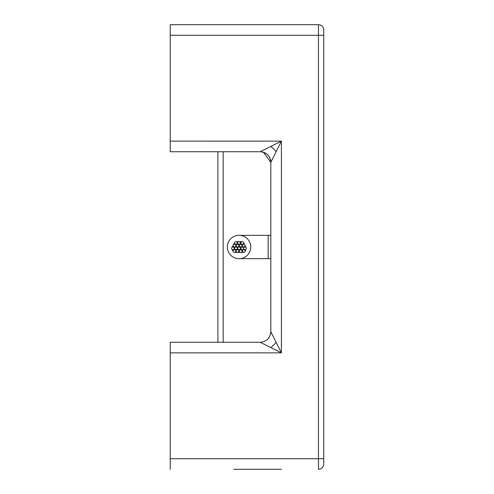 <?xml version="1.0" encoding="UTF-8"?>
<svg xmlns="http://www.w3.org/2000/svg" width="494" height="494" viewBox="0 0 494 494"><rect width="100%" height="100%" fill="white"/><g stroke="black" fill="none" stroke-linecap="round" stroke-linejoin="round"><path stroke-width="0.74" d="M323.749 29.992A5.292 5.292 0 0 0 318.451 24.7A5.292 5.292 0 0 1 323.749 29.992L323.749 35.284L323.749 29.992A5.292 5.292 0 0 0 318.451 24.7L233.767 24.7M217.891 342.274L217.891 151.726L170.251 151.726L170.251 35.284L318.451 35.284L318.451 458.716L323.749 458.716L323.749 464.008L323.749 35.284L318.451 35.284L318.451 24.7L170.251 24.7L281.401 24.7M240.158 258.646L270.817 258.646L270.817 162.304C270.193 155.882 266.661 152.356 260.233 151.726L260.233 151.726A10.584 10.584 0 0 1 260.357 151.732A10.584 10.584 0 0 0 260.233 151.726L170.251 151.726L260.233 151.726L281.401 141.148L276.109 151.726A10.584 4.001 45 0 0 270.817 146.434M233.767 469.3L281.401 469.3M276.109 342.274A10.584 4.001 -45 0 1 270.817 347.566L281.401 352.852L270.817 331.684L270.817 162.316L276.109 151.726M270.817 347.566L260.233 342.274C266.649 341.632 270.181 338.106 270.817 331.684L270.817 331.943M270.817 290.064L270.817 331.684C270.187 338.118 266.661 341.644 260.233 342.274C266.661 341.644 270.187 338.118 270.817 331.684A10.584 10.584 0 0 1 270.551 334.043M267.933 338.946A10.584 10.584 0 0 1 267.026 339.804M170.251 342.274L260.233 342.274L170.251 342.274L170.251 458.716L318.451 458.716L318.451 469.3A5.292 5.292 0 0 0 323.749 464.008A5.292 5.292 0 0 1 318.451 469.3A5.292 5.292 0 0 0 323.749 464.008M270.817 162.316A10.584 10.584 0 0 0 262.586 151.991A10.584 10.584 0 0 1 270.817 162.316L263.358 152.201M170.251 35.284L170.251 24.7M323.749 72.334L323.749 421.666M170.251 469.3L170.251 458.716M270.817 235.354L240.158 235.354M227.364 247A11.695 11.695 0 0 0 239.059 258.695A11.695 11.695 0 0 0 250.754 247A11.695 11.695 0 0 0 239.059 235.305A11.695 11.695 0 0 0 227.364 247M232.174 247L233.767 247.278M233.767 249.408L233.767 249.915M233.767 244.209L233.767 244.518M233.434 244.814L234.817 242.313M235.829 245.654A1.346 1.346 0 0 0 234.483 244.314A1.346 1.346 0 0 0 233.137 245.654A1.346 1.346 0 0 0 234.483 247A1.346 1.346 0 0 0 235.829 245.654M231.785 247.673L233.23 245.172M233.211 251.483L231.785 249.019M233.224 251.532L233.403 251.854M233.699 252.15L234.07 252.329M240.535 252.49L234.514 252.397M243.678 252.391L240.708 252.496M246.179 248.945L245.135 251.397M243.48 242.393L246.179 247.741M242.233 241.622L241.875 241.683M239.108 241.591L241.856 241.683M236.391 241.683L238.571 241.683M234.292 248.346A1.346 1.346 0 0 0 232.952 247A1.346 1.346 0 0 0 231.606 248.346A1.346 1.346 0 0 0 232.952 249.686A1.346 1.346 0 0 0 234.292 248.346M233.137 251.051A1.346 1.346 0 0 0 234.483 252.397A1.346 1.346 0 0 0 235.829 251.051A1.346 1.346 0 0 0 234.483 249.711A1.346 1.346 0 0 0 233.137 251.051M239.318 251.15A1.346 1.346 0 0 0 240.664 252.496A1.346 1.346 0 0 0 242.004 251.15A1.346 1.346 0 0 0 240.664 249.803A1.346 1.346 0 0 0 239.318 251.15M242.492 251.051A1.346 1.346 0 0 0 243.838 252.397A1.346 1.346 0 0 0 245.185 251.051A1.346 1.346 0 0 0 243.838 249.711A1.346 1.346 0 0 0 242.492 251.051M243.635 248.346A1.346 1.346 0 0 0 244.975 249.686A1.346 1.346 0 0 0 246.321 248.346A1.346 1.346 0 0 0 244.975 247A1.346 1.346 0 0 0 243.635 248.346M243.61 242.968A1.346 1.346 0 0 0 242.264 241.622A1.346 1.346 0 0 0 240.918 242.968A1.346 1.346 0 0 0 242.264 244.314A1.346 1.346 0 0 0 243.61 242.968M240.405 242.937A1.346 1.346 0 0 0 239.059 241.591A1.346 1.346 0 0 0 237.719 242.937A1.346 1.346 0 0 0 239.059 244.277A1.346 1.346 0 0 0 240.405 242.937M237.336 242.968A1.346 1.346 0 0 0 235.99 241.622A1.346 1.346 0 0 0 234.65 242.968A1.346 1.346 0 0 0 235.99 244.314A1.346 1.346 0 0 0 237.336 242.968M239.318 245.654A1.346 1.346 0 0 0 240.664 247A1.346 1.346 0 0 0 242.004 245.654A1.346 1.346 0 0 0 240.664 244.314A1.346 1.346 0 0 0 239.318 245.654M236.181 245.654A1.346 1.346 0 0 0 237.528 247A1.346 1.346 0 0 0 238.874 245.654A1.346 1.346 0 0 0 237.528 244.314A1.346 1.346 0 0 0 236.181 245.654M237.719 248.346A1.346 1.346 0 0 0 239.059 249.686A1.346 1.346 0 0 0 240.405 248.346A1.346 1.346 0 0 0 239.059 247A1.346 1.346 0 0 0 237.719 248.346M242.288 245.654A1.346 1.346 0 0 0 243.635 247A1.346 1.346 0 0 0 244.975 245.654A1.346 1.346 0 0 0 243.635 244.314A1.346 1.346 0 0 0 242.288 245.654M234.65 248.346A1.346 1.346 0 0 0 235.99 249.686A1.346 1.346 0 0 0 237.336 248.346A1.346 1.346 0 0 0 235.99 247A1.346 1.346 0 0 0 234.65 248.346M240.918 248.346A1.346 1.346 0 0 0 242.264 249.686A1.346 1.346 0 0 0 243.61 248.346A1.346 1.346 0 0 0 242.264 247A1.346 1.346 0 0 0 240.918 248.346M236.101 251.051A1.346 1.346 0 0 0 237.447 252.397A1.346 1.346 0 0 0 238.793 251.051A1.346 1.346 0 0 0 237.447 249.711A1.346 1.346 0 0 0 236.101 251.051M170.251 141.142L281.401 141.148L281.401 352.852L170.251 352.858M223.183 151.726L223.183 342.274M268.174 258.646L268.174 235.354M260.233 151.726L170.251 151.726"/></g></svg>
